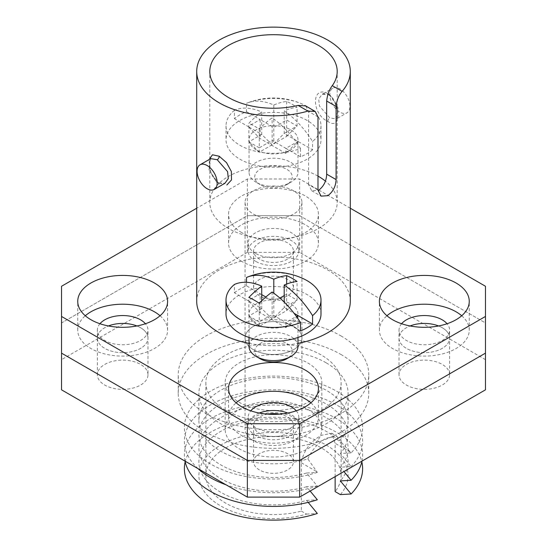 <?xml version="1.0" encoding="UTF-8"?>
<svg xmlns="http://www.w3.org/2000/svg" width="547" height="547" viewBox="0 0 547 547"><rect width="100%" height="100%" fill="white"/><g stroke="black" fill="none" stroke-linecap="round" stroke-linejoin="round"><path stroke-width="0.41" stroke-dasharray="2.73 2.05" d="M293.609 326.436A28.437 16.417 0 0 0 262.615 322.88A28.437 16.417 0 0 0 245.063 338.046A28.437 16.417 0 0 0 253.391 349.663A28.437 16.417 0 0 0 284.385 353.218A28.437 16.417 0 0 0 301.937 338.046A28.437 16.417 0 0 0 293.609 326.436A28.437 16.417 180 0 1 301.937 338.046A28.437 16.417 180 0 1 284.385 353.218A28.437 16.417 180 0 1 253.391 349.663A28.437 16.417 180 0 1 245.063 338.046A28.437 16.417 180 0 1 262.615 322.88A28.437 16.417 180 0 1 293.609 326.436M293.609 190.828A28.437 16.417 0 0 0 262.615 187.265A28.437 16.417 0 0 0 245.063 202.438A28.437 16.417 0 0 0 253.391 214.048A28.437 16.417 0 0 0 284.385 217.61A28.437 16.417 0 0 0 301.937 202.438A28.437 16.417 0 0 0 293.609 190.828M219.203 184.093L219.169 184.072A2.844 1.641 120.2 0 0 218.588 182.773C214.294 179.799 211.402 175.143 209.904 168.811C208.284 158.445 210.465 159.69 210.732 158.63L209.016 169.741L217.159 182.917L224.954 183.259C224.769 184.175 222.643 184.018 218.588 182.773L218.588 182.773A2.844 1.641 120.2 0 0 217.159 182.917M219.169 184.072L210.739 172.797L209.104 159.574M327.797 93.53L327.762 93.51C311.318 85.086 311.38 114.077 327.797 121.393L327.831 121.413C341.499 131.41 341.492 102.46 327.797 93.53M329.779 94.672L337.978 107.848L336.268 118.993L329.807 117.913L319.427 106.036L318.703 99.062L322.046 94.364L329.779 94.672A2.844 1.648 119.8 0 1 328.357 94.816L328.357 94.816C329.752 95.062 331.926 97.626 334.894 102.501L337.314 109.892C337.547 116.914 337.198 119.95 336.268 118.993L346.976 112.812A14.222 8.212 -120 0 0 349.15 101.414A14.222 8.212 -120 0 0 339.865 88.888A14.222 8.212 -120 0 0 332.754 88.183A14.222 8.212 -120 0 0 330.573 99.575A14.222 8.212 -120 0 0 339.865 112.108A14.222 8.212 -120 0 0 346.976 112.812M317.992 176.113A63.705 36.779 0 0 0 248.762 168.544A63.705 36.779 0 0 0 209.795 202.438A63.705 36.779 0 0 0 228.455 228.448A63.705 36.779 0 0 0 297.876 236.42A63.705 36.779 0 0 0 337.205 202.438A63.705 36.779 0 0 0 325.403 181.112M310.881 402.838A44.936 25.941 180 0 1 318.436 417.231A44.936 25.941 180 0 1 290.696 441.203A44.936 25.941 180 0 1 241.726 435.576A44.936 25.941 180 0 1 228.564 417.231A44.936 25.941 180 0 1 236.119 402.838M461.709 315.756A44.936 25.941 180 0 1 469.258 330.156A44.936 25.941 180 0 1 441.525 354.121A44.936 25.941 180 0 1 392.555 348.501A44.936 25.941 180 0 1 379.392 330.156A44.936 25.941 180 0 1 386.948 315.756M241.726 232.625A44.936 25.941 180 0 1 228.564 214.28A44.936 25.941 180 0 1 256.304 190.315A44.936 25.941 180 0 1 305.274 195.935A44.936 25.941 180 0 1 318.436 214.28A44.936 25.941 180 0 1 290.696 238.253A44.936 25.941 180 0 1 241.726 232.625M241.726 261.418A44.936 25.941 180 0 1 228.564 243.073A44.936 25.941 180 0 1 256.304 219.108A44.936 25.941 180 0 1 305.274 224.728A44.936 25.941 180 0 1 318.436 243.073A44.936 25.941 180 0 1 290.696 267.045A44.936 25.941 180 0 1 241.726 261.418M160.052 315.756A44.936 25.941 180 0 1 167.608 330.156A44.936 25.941 180 0 1 139.868 354.121A44.936 25.941 180 0 1 90.898 348.501A44.936 25.941 180 0 1 77.742 330.156A44.936 25.941 180 0 1 85.291 315.756M99.937 323.735A25.312 14.612 0 0 0 97.366 330.156A25.312 14.612 0 0 0 104.778 340.487A25.312 14.612 0 0 0 132.36 343.653A25.312 14.612 0 0 0 147.984 330.156A25.312 14.612 0 0 0 145.413 323.735M140.572 327.715A25.312 14.612 0 0 0 136.914 325.964A25.312 14.612 0 0 1 140.572 327.715A25.312 14.612 0 0 1 147.984 338.046A25.312 14.612 0 0 0 140.572 327.715M147.984 374.736A25.312 14.612 0 0 0 140.572 364.405A25.312 14.612 0 0 0 112.99 361.239A25.312 14.612 0 0 0 97.366 374.736A25.312 14.612 0 0 0 104.778 385.074A25.312 14.612 0 0 0 132.36 388.24A25.312 14.612 0 0 0 147.984 374.736L147.984 338.046A25.312 14.612 0 0 1 132.36 351.55A25.312 14.612 0 0 1 104.778 348.384A25.312 14.612 0 0 1 97.366 338.046A25.312 14.612 0 0 1 108.436 325.964A25.312 14.612 0 0 0 97.366 338.046A25.312 14.612 0 0 0 104.778 348.384A25.312 14.612 0 0 0 132.36 351.55A25.312 14.612 0 0 0 147.984 338.046L147.984 330.156M255.599 253.411A25.312 14.612 180 0 1 248.188 243.073A25.312 14.612 180 0 1 263.811 229.576A25.312 14.612 180 0 1 291.401 232.742A25.312 14.612 180 0 1 298.812 243.073A25.312 14.612 180 0 1 283.189 256.577A25.312 14.612 180 0 1 255.599 253.411M255.599 261.302A25.312 14.612 180 0 1 248.188 250.97A25.312 14.612 180 0 1 263.811 237.473A25.312 14.612 180 0 1 291.401 240.639A25.312 14.612 180 0 1 298.812 250.97A25.312 14.612 180 0 1 283.189 264.474A25.312 14.612 180 0 1 255.599 261.302M296.242 410.811A25.312 14.612 180 0 1 298.812 417.231A25.312 14.612 180 0 1 283.189 430.735A25.312 14.612 180 0 1 255.599 427.563A25.312 14.612 180 0 1 248.188 417.231A25.312 14.612 180 0 1 250.758 410.811M287.736 413.047A25.312 14.612 180 0 1 291.401 414.797A25.312 14.612 180 0 1 298.812 425.128A25.312 14.612 180 0 1 283.189 438.626A25.312 14.612 180 0 1 255.599 435.46A25.312 14.612 180 0 1 248.188 425.128A25.312 14.612 180 0 1 259.264 413.047M401.587 323.735A25.312 14.612 0 0 0 399.016 330.156A25.312 14.612 0 0 0 406.428 340.487A25.312 14.612 0 0 0 434.01 343.653A25.312 14.612 0 0 0 449.634 330.156A25.312 14.612 0 0 0 447.063 323.735M442.222 327.715A25.312 14.612 0 0 0 438.564 325.964A25.312 14.612 0 0 1 442.222 327.715A25.312 14.612 0 0 1 449.634 338.046A25.312 14.612 0 0 0 442.222 327.715M449.634 374.736A25.312 14.612 0 0 0 442.222 364.405A25.312 14.612 0 0 0 414.64 361.239A25.312 14.612 0 0 0 399.016 374.736A25.312 14.612 0 0 0 406.428 385.074A25.312 14.612 0 0 0 434.01 388.24A25.312 14.612 0 0 0 449.634 374.736L449.634 338.046A25.312 14.612 0 0 1 434.01 351.55A25.312 14.612 0 0 1 406.428 348.384A25.312 14.612 0 0 1 399.016 338.046A25.312 14.612 0 0 1 410.086 325.964A25.312 14.612 0 0 0 399.016 338.046A25.312 14.612 0 0 0 406.428 348.384A25.312 14.612 0 0 0 434.01 351.55A25.312 14.612 0 0 0 449.634 338.046L449.634 330.156M249.042 343.386A76.785 44.334 0 0 0 297.958 343.386M350.285 301.363A76.785 44.334 0 0 0 327.797 270.013A76.785 44.334 0 0 0 244.112 260.399A76.785 44.334 0 0 0 196.715 301.363M350.285 208.222L299.64 178.985L247.36 178.985L196.715 208.222M485.462 286.266L485.462 322.956L299.64 215.675L299.64 178.985M485.462 389.833L485.462 322.956L485.462 353.143L485.462 322.956L299.64 215.675L299.64 252.365L247.36 252.365L61.537 359.646L61.537 389.833M247.36 178.985L247.36 215.675L61.537 322.956L61.537 353.143L61.537 286.266M247.36 252.365L247.36 215.675L299.64 215.675L247.36 215.675L61.537 322.956L61.537 359.646M317.992 190.041L308.576 184.606L311.687 190.732L318.545 190.363M308.576 184.606L308.576 111.458L317.992 116.894M305.67 105.933L308.576 111.458M267.579 414.154A19.911 11.494 0 0 0 253.589 425.128A19.911 11.494 0 0 0 259.422 433.258A19.911 11.494 0 0 0 281.117 435.747A19.911 11.494 0 0 0 293.411 425.128A19.911 11.494 0 0 0 287.578 416.999A19.911 11.494 0 0 0 279.421 414.154M259.422 469.941A19.911 11.494 180 0 1 253.589 461.818A19.911 11.494 180 0 1 265.883 451.2A19.911 11.494 180 0 1 287.578 453.689A19.911 11.494 180 0 1 293.411 461.818A19.911 11.494 180 0 1 281.117 472.437A19.911 11.494 180 0 1 259.422 469.941M287.578 242.841A19.911 11.494 0 0 0 265.883 240.352A19.911 11.494 0 0 0 253.589 250.97A19.911 11.494 0 0 0 259.422 259.1A19.911 11.494 0 0 0 281.117 261.589A19.911 11.494 0 0 0 293.411 250.97A19.911 11.494 0 0 0 287.578 242.841M259.422 295.79A19.911 11.494 180 0 1 253.589 287.66A19.911 11.494 180 0 1 265.883 277.042A19.911 11.494 180 0 1 287.578 279.531A19.911 11.494 180 0 1 293.411 287.66A19.911 11.494 180 0 1 281.117 298.279A19.911 11.494 180 0 1 259.422 295.79M253.391 440.684A28.437 16.417 180 0 1 245.063 429.074A28.437 16.417 180 0 1 262.615 413.908A28.437 16.417 180 0 1 293.609 417.464A28.437 16.417 180 0 1 301.937 429.074A28.437 16.417 180 0 1 284.385 444.246A28.437 16.417 180 0 1 253.391 440.684M307.688 409.341A48.348 27.911 180 0 1 321.848 429.074A48.348 27.911 180 0 1 292.002 454.865A48.348 27.911 180 0 1 239.312 448.813A48.348 27.911 180 0 1 225.152 429.074A48.348 27.911 180 0 1 254.998 403.289A48.348 27.911 180 0 1 307.688 409.341M307.688 362.893A48.348 27.911 180 0 1 321.848 382.633A48.348 27.911 180 0 1 292.002 408.424A48.348 27.911 180 0 1 239.312 402.373A48.348 27.911 180 0 1 225.152 382.633A48.348 27.911 180 0 1 254.998 356.842A48.348 27.911 180 0 1 307.688 362.893M335.133 476.622L335.133 443.296L331.755 433.265L321.321 435.323C310.053 441.819 303.394 450.974 301.349 462.803L301.349 511.103A67.63 39.049 180 0 1 225.679 503.131A67.63 39.049 180 0 1 205.87 475.521A67.63 39.049 180 0 1 247.62 439.446A67.63 39.049 180 0 1 321.321 447.911A67.63 39.049 180 0 1 341.13 475.521A67.63 39.049 180 0 1 335.133 491.596M225.679 410.243A67.63 39.049 180 0 1 205.87 382.633A67.63 39.049 180 0 1 247.62 346.559A67.63 39.049 180 0 1 321.321 355.024A67.63 39.049 180 0 1 341.13 382.633A67.63 39.049 180 0 1 299.38 418.708A67.63 39.049 180 0 1 225.679 410.243M326.244 362.866A74.59 43.063 180 0 1 348.09 393.314A74.59 43.063 180 0 1 302.047 433.101A74.59 43.063 180 0 1 220.756 423.768A74.59 43.063 180 0 1 198.91 393.314A74.59 43.063 180 0 1 244.953 353.526A74.59 43.063 180 0 1 326.244 362.866M310.149 491.049L306.573 486.721L317.322 486.071L306.573 473.018L317.322 472.369L307.858 458.94A74.59 43.063 180 0 1 220.756 451.166A74.59 43.063 180 0 1 198.91 420.718A74.59 43.063 180 0 1 244.953 380.931A74.59 43.063 180 0 1 326.244 390.264A74.59 43.063 180 0 1 348.09 420.718A74.59 43.063 180 0 1 339.708 440.554L351.106 452.868L340.357 453.511L351.106 466.564L340.357 467.213L343.933 471.541M307.858 458.94C311.975 449.805 318.101 442.879 326.244 438.168L336.815 436.191L339.708 440.554M317.322 472.369A89.12 51.452 180 0 1 210.479 463.952A89.12 51.452 180 0 1 210.479 391.18A89.12 51.452 180 0 1 336.521 391.18A89.12 51.452 180 0 1 351.106 452.868M306.573 473.018A74.59 43.063 180 0 1 220.756 464.868A74.59 43.063 180 0 1 220.756 403.966A74.59 43.063 180 0 1 326.244 403.966A74.59 43.063 180 0 1 340.357 453.511M317.322 486.071A89.12 51.452 180 0 1 226.102 484.84M198.028 468.635A89.12 51.452 180 0 1 217.938 401.033A89.12 51.452 180 0 1 336.521 404.883A89.12 51.452 180 0 1 351.106 466.564M306.573 486.721A74.59 43.063 180 0 1 220.756 478.57A74.59 43.063 180 0 1 220.756 417.669A74.59 43.063 180 0 1 326.244 417.669A74.59 43.063 180 0 1 340.357 467.213M185.016 461.121A89.12 51.452 180 0 1 234.526 408.698A89.12 51.452 180 0 1 336.521 418.585A89.12 51.452 180 0 1 361.984 461.121M308.18 502.365L306.573 500.416A74.59 43.063 180 0 1 220.756 492.273A74.59 43.063 180 0 1 220.756 431.364A74.59 43.063 180 0 1 326.244 431.364A74.59 43.063 180 0 1 340.357 480.916M185.173 461.818A89.12 51.452 180 0 1 244.96 419.925A89.12 51.452 180 0 1 336.521 432.287A89.12 51.452 180 0 1 361.827 461.818M301.349 511.103L306.573 514.118A74.59 43.063 180 0 1 220.756 505.968A74.59 43.063 180 0 1 220.756 445.067A74.59 43.063 180 0 1 326.244 445.067A74.59 43.063 180 0 1 340.357 494.611M340.87 354.422A95.274 55.008 180 0 1 368.774 393.314A95.274 55.008 180 0 1 309.958 444.137A95.274 55.008 180 0 1 206.13 432.212A95.274 55.008 180 0 1 178.226 393.314A95.274 55.008 180 0 1 237.042 342.497A95.274 55.008 180 0 1 340.87 354.422M340.87 335.844A95.274 55.008 180 0 1 368.774 374.736A95.274 55.008 180 0 1 309.958 425.559A95.274 55.008 180 0 1 206.13 413.635A95.274 55.008 180 0 1 178.226 374.736A95.274 55.008 180 0 1 237.042 323.92A95.274 55.008 180 0 1 340.87 335.844M485.462 359.646L299.64 252.365M306.573 514.118L317.322 513.476M306.573 500.416L317.322 499.773M260.228 184.626L260.228 184.626A18.769 10.837 180 0 1 260.228 169.296A18.769 10.837 180 0 1 286.772 169.303A18.769 10.837 180 0 1 286.772 184.626A18.769 10.837 180 0 1 260.228 184.626L256.208 182.301A24.458 14.119 0 0 0 290.792 182.301A24.458 14.119 0 0 0 297.958 172.319A24.458 14.119 0 0 0 290.792 162.336A24.458 14.119 0 0 0 264.139 159.273A24.458 14.119 0 0 0 249.042 172.319A24.458 14.119 0 0 0 256.208 182.301L260.228 184.626M256.208 149.796A24.458 14.119 180 0 1 249.042 139.806A24.458 14.119 180 0 1 264.139 126.76A24.458 14.119 180 0 1 290.792 129.824A24.458 14.119 180 0 1 297.958 139.806A24.458 14.119 180 0 1 282.861 152.852A24.458 14.119 180 0 1 256.208 149.796M307.086 106.487A47.493 27.418 0 0 0 302.799 104.292A47.493 27.418 0 0 0 246.499 103.321A70.549 40.731 60 0 1 247.401 102.939A70.549 40.731 60 0 1 273.801 105.024A70.604 40.765 -60 0 1 286.669 101.462A65.845 38.017 60 0 1 297.062 107.321A70.761 40.854 120 0 0 284.187 110.891A70.549 40.731 60 0 1 312.569 141.468A47.493 27.418 0 0 0 320.993 125.878A47.493 27.418 0 0 0 307.086 106.487M307.086 120.422A47.493 27.418 0 0 0 255.326 114.473A47.493 27.418 0 0 0 226.007 139.806A47.493 27.418 0 0 0 239.914 159.198A47.493 27.418 0 0 0 291.674 165.139A47.493 27.418 0 0 0 320.993 139.806A47.493 27.418 0 0 0 307.086 120.422M234.431 110.282A47.493 27.418 0 0 0 226.007 125.878A47.493 27.418 0 0 0 239.914 145.263A47.493 27.418 0 0 0 300.501 148.435A70.549 40.731 -120 0 0 272.126 117.858A70.761 40.854 120 0 0 259.251 129.147A65.845 38.017 -120 0 0 248.864 123.294A70.604 40.765 -60 0 1 261.733 111.991A70.549 40.731 -120 0 0 234.431 110.282L234.431 118.644A47.493 27.418 180 0 1 246.499 111.677L246.499 103.321M246.499 111.677L260.146 119.561L248.085 126.528L234.431 118.644M286.669 101.462L286.669 136.394L273.801 143.827L273.801 127.444L286.669 120.012L297.062 126.008L284.187 133.441L312.569 149.823L312.569 141.468M312.569 149.823A47.493 27.418 180 0 1 300.501 156.791L300.501 148.435M273.801 143.827L284.187 133.441L284.187 110.891M300.501 156.791L285.89 148.353L297.958 141.386L285.89 153.454L285.89 148.353L272.126 140.408L272.126 117.858M259.251 152.23L248.864 141.844L259.251 147.84L259.251 152.23L272.126 144.798L272.126 140.408L259.251 147.84L259.251 129.147M272.126 144.798L261.733 134.412L248.864 141.844L248.864 123.294M285.89 153.454L260.146 138.596L248.085 126.528L261.733 134.412L261.733 111.991M273.801 105.024L273.801 127.444L260.146 119.561L260.146 138.596M286.669 136.394L297.062 126.008L297.062 107.321M260.228 358.784A18.769 10.837 180 0 1 260.228 343.454A18.769 10.837 180 0 1 286.772 343.454A18.769 10.837 180 0 1 286.772 358.784M297.958 346.477A24.458 14.119 0 0 0 290.792 336.487A24.458 14.119 0 0 0 264.139 333.431A24.458 14.119 0 0 0 249.042 346.477M256.208 323.954A24.458 14.119 180 0 1 249.042 313.964A24.458 14.119 180 0 1 264.139 300.918A24.458 14.119 180 0 1 290.792 303.982A24.458 14.119 180 0 1 297.958 313.964A24.458 14.119 180 0 1 282.861 327.01A24.458 14.119 180 0 1 256.208 323.954M302.799 278.45A47.493 27.418 0 0 0 246.499 277.473M320.993 313.964A47.493 27.418 0 0 0 307.086 294.573A47.493 27.418 0 0 0 255.326 288.631A47.493 27.418 0 0 0 226.007 313.964M234.431 292.802A47.493 27.418 180 0 1 246.499 285.835L260.146 293.718L248.085 300.686L234.431 292.802L234.431 284.44M246.499 285.835L246.499 282.307M284.187 295.606L286.669 294.17L297.062 300.166L284.187 307.599L284.187 302.06M286.669 284.037L286.669 310.552L273.801 317.985L284.187 307.599L294.06 313.301M300.501 330.949L285.89 322.511L296.392 316.446M272.126 292.016L272.126 314.566L259.251 321.992L259.251 326.381L272.126 318.956L272.126 314.566L285.89 322.511L285.89 327.612L297.958 315.544M259.251 326.381L248.864 315.995L259.251 321.992L259.251 303.305M272.126 318.956L261.733 308.57L248.864 315.995L248.864 297.445M285.89 327.612L260.146 312.747L248.085 300.686L261.733 308.57L261.733 300.788M273.801 317.985L273.801 301.602L265.835 297M261.733 294.635L260.146 293.718L260.146 312.747M279.907 298.074L273.801 301.602L273.801 293.199M286.669 310.552L297.062 300.166L297.062 281.479M327.762 93.51A2.844 1.648 119.8 0 0 328.357 94.816C324.371 93.619 322.272 93.469 322.046 94.364L332.754 88.183M327.831 121.413A2.844 1.648 -60.1 0 1 329.841 117.933M350.565 452.205L335.133 443.296M301.349 462.803L316.775 471.712M245.063 202.438L245.063 429.074M209.795 202.438L209.795 71.472M228.564 417.231L228.564 388.438M379.392 330.156L379.392 301.363M228.564 243.073L228.564 214.28M77.742 330.156L77.742 301.363M97.366 374.736L97.366 330.156M248.188 250.97L248.188 243.073M248.188 425.128L248.188 417.231M399.016 374.736L399.016 330.156M298.812 425.128L298.812 417.231M298.812 250.97L298.812 243.073M167.608 330.156L167.608 301.363M318.436 243.073L318.436 214.28M469.258 330.156L469.258 301.363M318.436 417.231L318.436 388.438M337.205 202.438L337.205 71.472M311.687 190.732L321.021 196.12M301.937 202.438L301.937 429.074M253.589 461.818L253.589 425.128M253.589 287.66L253.589 250.97M321.848 429.074L321.848 382.633M205.87 382.633L205.87 475.521M348.09 393.314L348.09 420.718M368.774 393.314L368.774 374.736M178.226 393.314L178.226 374.736M198.91 393.314L198.91 420.718M341.13 382.633L341.13 475.521M225.152 429.074L225.152 382.633M331.755 433.265L336.815 436.191M293.411 287.66L293.411 250.97M293.411 461.818L293.411 425.128M249.042 172.319L249.042 139.806M226.007 125.878L226.007 139.806M320.993 125.878L320.993 139.806M302.799 104.292A71.069 71.069 0 0 0 247.401 102.939M297.958 172.319L297.958 139.806M286.772 184.626L290.792 182.301M249.042 337.472L249.042 313.964M297.958 337.472L297.958 313.964"/><path stroke-width="0.82" d="M209.104 159.574L212.455 154.794L219.238 156.244L226.526 162.65L231.36 171.478L231.497 179.915L226.841 185.002M214.246 189.44L224.954 183.259L228.297 178.568L227.579 171.601L217.193 159.71L210.732 158.63L200.024 164.811A14.222 8.212 -120 0 0 197.85 176.202A14.222 8.212 -120 0 0 207.135 188.736A14.222 8.212 -120 0 0 214.246 189.44A14.222 8.212 -120 0 0 216.427 178.048A14.222 8.212 -120 0 0 207.135 165.515A14.222 8.212 -120 0 0 200.024 164.811M318.545 190.363C323.735 186.397 326.45 180.995 326.675 174.158L326.675 101.01C327.318 94.932 329.185 89.817 332.268 85.66A63.705 36.779 0 0 0 337.205 71.472A63.705 36.779 0 0 0 318.545 45.463A63.705 36.779 0 0 0 249.124 37.49A63.705 36.779 0 0 0 209.795 71.472A63.705 36.779 0 0 0 228.455 97.475A63.705 36.779 0 0 0 298.081 105.4L305.67 105.933L315.181 111.424L307.94 111.096L298.081 105.4M325.403 181.112A63.705 36.779 0 0 0 318.545 176.428A63.705 36.779 0 0 0 317.992 176.113M241.726 406.783A44.936 25.941 180 0 1 228.564 388.438A44.936 25.941 180 0 1 256.304 364.473A44.936 25.941 180 0 1 305.274 370.093A44.936 25.941 180 0 1 318.436 388.438A44.936 25.941 180 0 1 290.696 412.404A44.936 25.941 180 0 1 241.726 406.783M236.119 402.838A44.936 25.941 180 0 1 305.274 398.886A44.936 25.941 180 0 1 310.881 402.838M392.555 319.701A44.936 25.941 180 0 1 379.392 301.363A44.936 25.941 180 0 1 407.132 277.391A44.936 25.941 180 0 1 456.102 283.018A44.936 25.941 180 0 1 469.258 301.363A44.936 25.941 180 0 1 441.525 325.328A44.936 25.941 180 0 1 392.555 319.701M386.948 315.756A44.936 25.941 180 0 1 456.102 311.811A44.936 25.941 180 0 1 461.709 315.756M90.898 319.701A44.936 25.941 180 0 1 77.742 301.363A44.936 25.941 180 0 1 105.475 277.391A44.936 25.941 180 0 1 154.445 283.018A44.936 25.941 180 0 1 167.608 301.363A44.936 25.941 180 0 1 139.868 325.328A44.936 25.941 180 0 1 90.898 319.701M85.291 315.756A44.936 25.941 180 0 1 154.445 311.811A44.936 25.941 180 0 1 160.052 315.756M145.413 323.735A25.312 14.612 0 0 0 140.572 319.824A25.312 14.612 0 0 0 99.937 323.735M136.914 325.964A25.312 14.612 0 0 0 108.436 325.964A25.312 14.612 0 0 1 136.914 325.964M250.758 410.811A25.312 14.612 180 0 1 291.401 406.9A25.312 14.612 180 0 1 296.242 410.811M259.264 413.047A25.312 14.612 180 0 1 287.736 413.047M447.063 323.735A25.312 14.612 0 0 0 442.222 319.824A25.312 14.612 0 0 0 401.587 323.735M438.564 325.964A25.312 14.612 0 0 0 410.086 325.964A25.312 14.612 0 0 1 438.564 325.964M332.268 85.66L342.128 91.356A76.785 44.334 0 0 0 350.285 71.472A76.785 44.334 0 0 0 327.797 40.122A76.785 44.334 0 0 0 244.112 30.509A76.785 44.334 0 0 0 196.715 71.472A76.785 44.334 0 0 0 219.203 102.815A76.785 44.334 0 0 0 307.94 111.096M196.715 71.472L196.715 301.363A76.785 44.334 0 0 0 219.203 332.706A76.785 44.334 0 0 0 249.042 343.386M297.958 343.386A76.785 44.334 0 0 0 350.285 301.363L350.285 71.472M342.128 91.356C338.702 95.383 336.685 100.416 336.09 106.446L326.675 101.01M326.675 174.158L336.09 179.587L336.09 106.446M336.09 179.587C335.81 186.39 333.041 191.758 327.797 195.703L321.021 196.12L317.992 190.041L317.992 116.894L315.181 111.424M196.715 208.222L61.537 286.266L61.537 316.453L247.36 423.734L299.64 423.734L485.462 316.453L485.462 286.266L350.285 208.222M299.64 423.734L299.64 460.424L485.462 353.143L485.462 316.453M61.537 316.453L61.537 389.833L247.36 497.114L299.64 497.114L299.64 460.424L247.36 460.424L247.36 423.734M299.64 497.114L485.462 389.833L485.462 353.143L299.64 460.424L247.36 460.424L61.537 353.143L247.36 460.424L247.36 497.114M279.421 414.154A19.911 11.494 0 0 0 267.579 414.154M226.102 484.84A89.12 51.452 180 0 1 210.479 477.654A89.12 51.452 180 0 1 198.028 468.635M310.149 491.049L317.322 499.773A89.12 51.452 180 0 1 210.479 491.35A89.12 51.452 180 0 1 185.016 461.121M361.984 461.121A89.12 51.452 180 0 1 351.106 480.266L340.357 480.916L351.106 493.968L340.357 494.611L335.133 491.596L335.133 476.622M308.18 502.365L317.322 513.476A89.12 51.452 180 0 1 210.479 505.052A89.12 51.452 180 0 1 185.173 461.818M361.827 461.818A89.12 51.452 180 0 1 351.106 493.968M343.933 471.541L351.106 480.266M290.792 356.459L286.772 358.784A18.769 10.837 180 0 1 260.228 358.784L256.208 356.459A24.458 14.119 0 0 0 290.792 356.459A24.458 14.119 0 0 0 297.958 346.477L297.958 337.472M249.042 337.472L249.042 346.477A24.458 14.119 0 0 0 256.208 356.459L260.228 358.784M307.086 280.645A47.493 27.418 0 0 0 302.799 278.45A71.069 71.069 0 0 0 247.401 277.097A70.549 40.731 60 0 1 273.801 279.182A70.604 40.765 -60 0 1 286.669 275.62A65.845 38.017 60 0 1 297.062 281.479A70.761 40.854 120 0 0 284.187 285.049A70.549 40.731 60 0 1 312.569 315.626A47.493 27.418 0 0 0 320.993 300.029A47.493 27.418 0 0 0 307.086 280.645M294.06 313.301L312.569 323.981A47.493 27.418 180 0 1 300.501 330.949L300.501 322.593A70.549 40.731 -120 0 0 272.126 292.016A70.761 40.854 120 0 0 259.251 303.305A65.845 38.017 -120 0 0 248.864 297.445A70.604 40.765 -60 0 1 261.733 286.149A70.549 40.731 -120 0 0 234.431 284.44A47.493 27.418 0 0 0 226.007 300.029L226.007 313.964A47.493 27.418 0 0 0 239.914 333.355A47.493 27.418 0 0 0 291.674 339.297A47.493 27.418 0 0 0 320.993 313.964L320.993 300.029M226.007 300.029A47.493 27.418 0 0 0 239.914 319.421A47.493 27.418 0 0 0 300.501 322.593M246.499 282.307L246.499 277.473A70.549 40.731 60 0 1 247.401 277.097M312.569 323.981L312.569 315.626M284.187 302.06L284.187 285.049M261.733 300.788L261.733 286.149M265.835 297L261.733 294.635M273.801 293.199L273.801 279.182M279.907 298.074L284.187 295.606M286.669 284.037L286.669 275.62M296.392 316.446L297.958 315.544M219.238 156.244A2.844 1.634 -59.9 0 1 217.221 159.724"/></g></svg>
